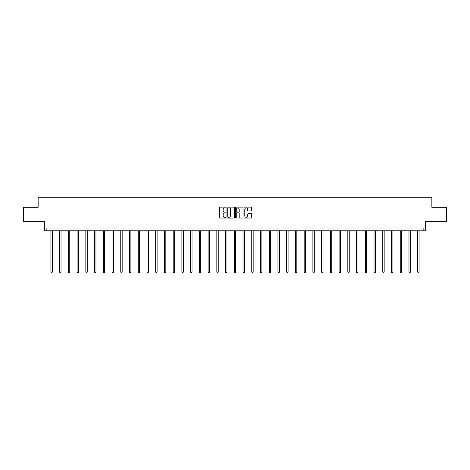<?xml version="1.0" encoding="UTF-8"?>
<svg xmlns="http://www.w3.org/2000/svg" width="470" height="470" viewBox="0 0 470 470"><rect width="100%" height="100%" fill="white"/><g stroke="black" fill="none" stroke-linecap="round" stroke-linejoin="round"><path stroke-width="0.7" d="M226.041 207.493A0.382 0.382 0 0 0 225.659 207.106L219.819 207.106A0.552 0.552 0 0 0 219.273 207.658L219.273 217.545A0.552 0.552 0 0 0 219.819 218.098L225.659 218.098A0.382 0.382 0 0 0 226.041 217.71A0.382 0.382 0 0 0 225.659 217.328L224.901 217.328A1.757 1.757 0 0 1 223.144 215.571L223.144 214.743A1.757 1.757 0 0 1 224.901 212.986L225.659 212.986A0.382 0.382 0 0 0 226.041 212.605A0.382 0.382 0 0 0 225.659 212.217L224.901 212.217A1.757 1.757 0 0 1 223.144 210.46L223.144 209.632A1.757 1.757 0 0 1 224.901 207.875L225.659 207.875A0.382 0.382 0 0 0 226.041 207.493M23.5 207.282L23.5 221.276L44.327 221.276L44.327 230.793L425.673 230.793L425.673 221.276L446.5 221.276L446.5 207.282L431.86 207.282L431.86 197.206L38.141 197.206L38.141 207.282L23.5 207.282M251.056 210.983A0.552 0.552 0 0 0 251.609 210.431L251.609 207.658A0.552 0.552 0 0 0 251.056 207.106L244.576 207.106A0.552 0.552 0 0 0 244.024 207.658L244.024 217.545A0.552 0.552 0 0 0 244.576 218.098L251.056 218.098A0.552 0.552 0 0 0 251.609 217.545L251.609 214.197A0.552 0.552 0 0 0 251.056 213.644L248.283 213.644A0.552 0.552 0 0 0 247.737 214.197L247.737 215.859A1.469 1.469 0 0 1 246.262 217.328A1.469 1.469 0 0 1 244.794 215.859L244.794 209.344A1.469 1.469 0 0 1 246.262 207.875A1.469 1.469 0 0 1 247.737 209.344L247.737 210.431A0.552 0.552 0 0 0 248.283 210.983L251.056 210.983M423.129 230.793L423.129 227.997L46.871 227.997L46.871 230.793M234.518 207.658A0.552 0.552 0 0 0 233.972 207.106L227.486 207.106A0.552 0.552 0 0 0 226.934 207.658L226.934 217.545A0.552 0.552 0 0 0 227.486 218.098L233.972 218.098A0.552 0.552 0 0 0 234.518 217.545L234.518 207.658M236.028 207.106L242.514 207.106A0.552 0.552 0 0 1 243.066 207.658L243.066 217.545A0.552 0.552 0 0 1 242.514 218.098L239.741 218.098A0.552 0.552 0 0 1 239.189 217.545L239.189 213.539A0.552 0.552 0 0 0 238.643 212.986L236.798 212.986A0.552 0.552 0 0 0 236.251 213.539L236.251 217.71A0.382 0.382 0 0 1 235.864 218.098A0.382 0.382 0 0 1 235.482 217.71L235.482 207.658A0.552 0.552 0 0 1 236.028 207.106M228.091 207.875A0.382 0.382 0 0 0 227.703 208.263L227.703 216.94A0.382 0.382 0 0 0 228.091 217.328L228.884 217.328A1.757 1.757 0 0 0 230.647 215.571L230.647 209.632A1.757 1.757 0 0 0 228.884 207.875L228.091 207.875M239.189 209.373A1.469 1.469 0 0 0 237.72 207.905A1.469 1.469 0 0 0 236.251 209.373L236.251 211.67A0.552 0.552 0 0 0 236.798 212.217L238.643 212.217A0.552 0.552 0 0 0 239.189 211.67L239.189 209.373M50.901 230.793L50.901 272.065L52.305 272.065L52.305 230.793M52.305 272.065L51.882 272.794L51.324 272.794L50.901 272.065M59.637 230.793L59.637 272.065L61.035 272.065L61.035 230.793M61.035 272.065L60.618 272.794L60.054 272.794L59.637 272.065M68.367 230.793L68.367 272.065L69.772 272.065L69.772 230.793M69.772 272.065L69.349 272.794L68.79 272.794L68.367 272.065M77.104 230.793L77.104 272.065L78.502 272.065L78.502 230.793M78.502 272.065L78.085 272.794L77.521 272.794L77.104 272.065M85.834 230.793L85.834 272.065L87.238 272.065L87.238 230.793M87.238 272.065L86.815 272.794L86.257 272.794L85.834 272.065M94.57 230.793L94.57 272.065L95.968 272.065L95.968 230.793M95.968 272.065L95.551 272.794L94.987 272.794L94.57 272.065M103.3 230.793L103.3 272.065L104.704 272.065L104.704 230.793M104.704 272.065L104.281 272.794L103.723 272.794L103.3 272.065M112.036 230.793L112.036 272.065L113.435 272.065L113.435 230.793M113.435 272.065L113.017 272.794L112.453 272.794L112.036 272.065M120.767 230.793L120.767 272.065L122.171 272.065L122.171 230.793M122.171 272.065L121.748 272.794L121.19 272.794L120.767 272.065M129.503 230.793L129.503 272.065L130.901 272.065L130.901 230.793M130.901 272.065L130.484 272.794L129.92 272.794L129.503 272.065M138.233 230.793L138.233 272.065L139.637 272.065L139.637 230.793M139.637 272.065L139.214 272.794L138.656 272.794L138.233 272.065M146.969 230.793L146.969 272.065L148.367 272.065L148.367 230.793M148.367 272.065L147.95 272.794L147.386 272.794L146.969 272.065M155.699 230.793L155.699 272.065L157.103 272.065L157.103 230.793M157.103 272.065L156.68 272.794L156.122 272.794L155.699 272.065M164.435 230.793L164.435 272.065L165.834 272.065L165.834 230.793M165.834 272.065L165.417 272.794L164.853 272.794L164.435 272.065M173.166 230.793L173.166 272.065L174.57 272.065L174.57 230.793M174.57 272.065L174.147 272.794L173.589 272.794L173.166 272.065M181.902 230.793L181.902 272.065L183.3 272.065L183.3 230.793M183.3 272.065L182.883 272.794L182.319 272.794L181.902 272.065M190.632 230.793L190.632 272.065L192.036 272.065L192.036 230.793M192.036 272.065L191.613 272.794L191.055 272.794L190.632 272.065M199.368 230.793L199.368 272.065L200.766 272.065L200.766 230.793M200.766 272.065L200.349 272.794L199.785 272.794L199.368 272.065M208.098 230.793L208.098 272.065L209.503 272.065L209.503 230.793M209.503 272.065L209.079 272.794L208.521 272.794L208.098 272.065M216.834 230.793L216.834 272.065L218.233 272.065L218.233 230.793M218.233 272.065L217.816 272.794L217.252 272.794L216.834 272.065M225.565 230.793L225.565 272.065L226.969 272.065L226.969 230.793M226.969 272.065L226.546 272.794L225.988 272.794L225.565 272.065M234.301 230.793L234.301 272.065L235.699 272.065L235.699 230.793M235.699 272.065L235.282 272.794L234.718 272.794L234.301 272.065M243.031 230.793L243.031 272.065L244.435 272.065L244.435 230.793M244.435 272.065L244.012 272.794L243.454 272.794L243.031 272.065M251.767 230.793L251.767 272.065L253.166 272.065L253.166 230.793M253.166 272.065L252.748 272.794L252.184 272.794L251.767 272.065M260.498 230.793L260.498 272.065L261.902 272.065L261.902 230.793M261.902 272.065L261.479 272.794L260.921 272.794L260.498 272.065M269.234 230.793L269.234 272.065L270.632 272.065L270.632 230.793M270.632 272.065L270.215 272.794L269.651 272.794L269.234 272.065M277.964 230.793L277.964 272.065L279.368 272.065L279.368 230.793M279.368 272.065L278.945 272.794L278.387 272.794L277.964 272.065M286.7 230.793L286.7 272.065L288.098 272.065L288.098 230.793M288.098 272.065L287.681 272.794L287.117 272.794L286.7 272.065M295.43 230.793L295.43 272.065L296.834 272.065L296.834 230.793M296.834 272.065L296.411 272.794L295.853 272.794L295.43 272.065M304.166 230.793L304.166 272.065L305.565 272.065L305.565 230.793M305.565 272.065L305.147 272.794L304.584 272.794L304.166 272.065M312.897 230.793L312.897 272.065L314.301 272.065L314.301 230.793M314.301 272.065L313.878 272.794L313.32 272.794L312.897 272.065M321.633 230.793L321.633 272.065L323.031 272.065L323.031 230.793M323.031 272.065L322.614 272.794L322.05 272.794L321.633 272.065M330.363 230.793L330.363 272.065L331.767 272.065L331.767 230.793M331.767 272.065L331.344 272.794L330.786 272.794L330.363 272.065M339.099 230.793L339.099 272.065L340.497 272.065L340.497 230.793M340.497 272.065L340.08 272.794L339.516 272.794L339.099 272.065M347.829 230.793L347.829 272.065L349.234 272.065L349.234 230.793M349.234 272.065L348.811 272.794L348.252 272.794L347.829 272.065M356.565 230.793L356.565 272.065L357.964 272.065L357.964 230.793M357.964 272.065L357.547 272.794L356.983 272.794L356.565 272.065M365.296 230.793L365.296 272.065L366.7 272.065L366.7 230.793M366.7 272.065L366.277 272.794L365.719 272.794L365.296 272.065M374.032 230.793L374.032 272.065L375.43 272.065L375.43 230.793M375.43 272.065L375.013 272.794L374.449 272.794L374.032 272.065M382.762 230.793L382.762 272.065L384.166 272.065L384.166 230.793M384.166 272.065L383.743 272.794L383.185 272.794L382.762 272.065M391.498 230.793L391.498 272.065L392.897 272.065L392.897 230.793M392.897 272.065L392.479 272.794L391.915 272.794L391.498 272.065M400.228 230.793L400.228 272.065L401.633 272.065L401.633 230.793M401.633 272.065L401.21 272.794L400.652 272.794L400.228 272.065M408.965 230.793L408.965 272.065L410.363 272.065L410.363 230.793M410.363 272.065L409.946 272.794L409.382 272.794L408.965 272.065M417.695 230.793L417.695 272.065L419.099 272.065L419.099 230.793M419.099 272.065L418.676 272.794L418.118 272.794L417.695 272.065"/></g></svg>
